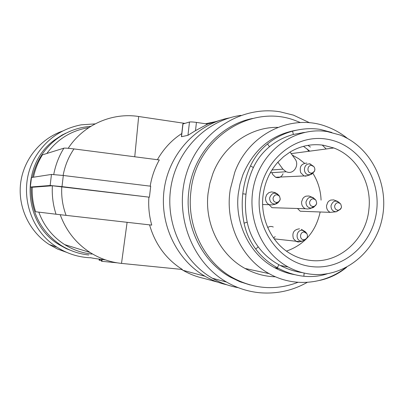 <?xml version="1.0" encoding="UTF-8"?>
<svg xmlns="http://www.w3.org/2000/svg" width="404" height="404" viewBox="0 0 404 404"><rect width="100%" height="100%" fill="white"/><g stroke="black" fill="none" stroke-linecap="round" stroke-linejoin="round"><path stroke-width="0.61" d="M203.338 278.25C196.208 276.649 189.425 274.003 182.982 270.306L181.431 269.387M207.742 124.104L196.44 122.407C193.087 121.947 190.769 121.821 189.481 122.023L187.956 135.305L195.496 130.638L207.742 124.104L222.336 119.604M187.956 135.305L181.507 136.719L181.426 136.421L182.855 123.988L189.481 122.023M217.135 121.321L205.449 123.76M157.373 159.701C163.766 148.611 171.892 139.895 181.749 133.562M53.737 174.503C55.505 165.049 58.893 156.267 63.893 148.162C64.938 147.985 68.296 148.238 73.983 148.919L159.307 159.954C154.762 168.079 151.717 176.811 150.182 186.148M149.435 197.142L150.702 186.214L63.322 175.477L51.465 174.432L31.472 177.523L30.33 187.032L50.146 185.492L61.994 186.628L148.899 197.137C148.238 206.681 149.187 216.009 151.752 225.114L56.025 214.221C53.05 204.99 51.833 195.506 52.379 185.764L32.259 187.264L30.33 187.032M60.206 214.701C66.089 230.75 76.048 243.339 90.077 252.475C99.793 258.6 110.267 262.246 121.508 263.403L182.33 269.478C166.089 259.141 155.166 244.279 149.571 224.892M203.439 278.275L217.796 282.174M229.411 117.902C197.197 123.932 169.882 152.687 164.413 187.774C158.863 222.841 176.018 259.6 204.99 276.245C211.908 280.23 219.195 283.078 226.846 284.785M306.959 148.829L308.873 151.278M241.365 281.947L240.092 281.795M241.218 282.224L242.491 282.401M238.244 287.668C229.144 286.077 220.508 282.931 212.332 278.225C182.143 260.883 164.579 222.089 171.165 185.608C177.644 149.096 207.171 120.028 240.89 115.372M309.696 122.791L293.501 115.16L279.937 111.787C241.218 105.373 199.899 131.31 186.789 172.503C173.392 213.585 191.344 261.938 226.583 282.068C236.986 288.052 248.016 291.607 259.661 292.733C276.578 294.157 292.44 290.703 307.247 282.366M250.026 284.931L239.814 281.684L230.073 276.987C201.95 261.348 184.502 225.972 188.769 191.754C192.526 155.606 219.953 124.796 252.581 118.468M300.404 122.548L295.344 120.564C250.803 103.086 195.682 138.794 190.885 191.718C186.587 226.195 204.161 261.843 232.472 277.588C253.904 289.153 275.73 290.734 297.95 282.325M303.465 146.324L309.797 151.152M310.418 147.066L307.929 145.359M275.937 268.387L278.098 268.337M275.528 276.801C264.842 276.523 254.692 273.75 245.082 268.478C219.978 254.939 204.313 223.548 208.09 193.168L209.843 183.335L212.797 173.841C223.25 145.773 250.394 126.836 277.826 127.376M302.828 132.578L303.141 132.714M322.251 145.066L326.22 148.975M347.501 138.466C341.324 133.456 334.568 129.573 327.22 126.821C292.395 112.893 248.874 133.219 234.795 172.205L230.255 189.385L229.78 192.93C225.755 225.518 242.44 259.176 269.114 273.634C293.36 287.375 323.882 284.653 345.511 267.862M295.077 274.72C287.906 273.564 281.058 271.205 274.543 267.645C249.985 254.56 234.583 223.7 238.269 193.819L239.961 184.219L242.819 174.952C253.646 149.328 271.71 134.375 297.001 130.098M274.543 267.645L278.654 268.448C286.997 272.781 295.395 275.376 303.843 276.245C312.06 277.058 319.842 276.25 327.195 273.821M278.654 268.448L277.316 267.726C268.604 262.898 261.403 256.671 255.697 249.041C249.955 241.385 246.076 232.754 244.072 223.154C242.137 213.499 241.708 203.707 242.784 193.784L245.991 194.198C247.107 184.744 249.561 175.871 253.364 167.574C257.222 159.353 262.605 152.394 269.524 146.703C276.386 141.047 284.345 136.966 293.4 134.461L304.495 132.391M331.876 132.482L320.094 129.381C311.267 128.023 302.086 128.613 292.552 131.164C283.058 133.785 274.71 138.057 267.504 143.981C260.247 149.934 254.596 157.227 250.536 165.857C246.541 174.543 243.955 183.855 242.784 193.784M311.454 274.255C344.279 277.694 375.579 252.081 382.27 217.933C389.269 183.855 370.791 146.819 340.037 135.002L327.205 131.573C296.718 126.669 264.59 147.99 254.99 180.952C245.152 213.817 260.07 251.894 288.097 266.958C295.496 270.968 303.283 273.402 311.454 274.255M302.49 272.649C295.061 271.665 287.704 269.291 280.406 265.524L278.876 264.706C270.579 260.105 263.711 254.161 258.272 246.879C252.798 239.567 249.106 231.335 247.208 222.19C245.374 212.994 244.97 203.661 245.991 194.198M255.697 249.041L258.272 246.879M303.843 276.245L304.156 273.054M267.504 143.981L269.524 146.703M259.565 195.087C263.277 160.075 295.258 133.997 326.376 139.087C357.565 143.662 380.543 176.795 376.715 210.1C373.336 243.455 343.764 270.119 312.287 266.675C280.77 263.746 255.384 230.033 259.565 195.087M323.291 145.208L333.785 147.97C356.929 156.515 372.044 183.36 368.892 209.363C366.191 239.562 338.936 264.024 310.56 260.429C304 259.711 297.758 257.737 291.834 254.51C272.311 244.107 260.11 219.559 263.014 195.804C264.605 182.815 269.554 171.609 277.861 162.191L282.911 169.15L286.082 171.751L288.072 172.321C294.597 173.533 299.349 164.428 295.056 158.994L290.062 152.04C300.526 145.859 311.6 143.582 323.291 145.208M290.062 152.04L283.633 156.631L277.861 162.191M286.461 251.121C304.545 244.703 315.782 231.659 320.17 211.984M321.074 200.121C320.69 190.35 317.953 181.396 312.868 173.26M304.495 163.236L298.672 158.666L292.249 155.086M276.225 207.828L271.978 207.696L269.079 204.677M283.027 173.786C281.462 177.139 278.982 178.295 275.604 177.26L272.639 174.417L272.064 172.67M275.169 236.618L273.553 238.007M267.69 227.513C269.483 226.316 271.347 226.144 273.276 227.008M304.242 211.383L300.268 211.231L297.49 208.484M319.68 280.411C329.619 278.265 338.592 273.892 346.607 267.291M56.025 214.221L35.623 211.752C32.997 203.803 31.876 195.642 32.259 187.264M91.945 254.081C82.179 253.056 73.084 249.894 64.665 244.607C52.52 236.729 43.9 225.907 38.814 212.14M46.834 153.485C57.464 139.082 71.452 130.457 88.809 127.619M33.507 177.21C35.148 169.195 38.122 161.746 42.44 154.853L63.893 148.162M148.899 197.137L52.379 185.764M134.749 156.777L138.663 116.498C112.08 112.282 83.431 124.836 68.215 148.293M138.663 116.498L184.547 123.336M105.388 259.873C97.369 258.939 92.405 258.201 90.491 257.661M101.53 259.413L101.328 261.105L101.949 261.312L116.806 262.797M102.162 259.489L101.949 261.312M101.389 260.595L99.086 260.151L99.177 259.11M99.207 259.115L99.086 260.151M99.455 259.151L99.328 260.237M100.051 259.227L99.919 260.363M278.396 177.114L278.684 177.608M276.452 177.215L276.801 177.619M90.779 126.356C78.083 127.25 66.584 131.568 56.282 139.319C43.859 149.066 35.911 161.752 32.446 177.371M31.179 187.133C30.8 211.979 40.703 231.351 60.883 245.258C69.473 250.692 78.765 253.934 88.749 254.98M74.053 251.692L66.382 248.687L59.141 244.698C22.609 223.215 19.978 164.519 54.59 139.976L62.075 135.042L70.155 131.239M95.127 123.882L81.229 124.821C61.206 128.73 45.844 139.592 35.143 157.409C17.458 187.108 27.906 229.24 56.999 247.182C67.443 253.838 78.765 257.373 90.966 257.797M66.574 252.328L57.615 249.086L49.217 244.516C29.351 231.674 17.761 207.196 20.599 183.396C23.452 159.59 40.43 138.713 62.635 131.053M65.973 133.194L65.039 133.482M63.115 134.471L64.049 134.219M244.072 223.154L247.208 222.19M277.316 267.726L278.876 264.706M250.536 165.857L253.364 167.574M292.552 131.164L293.4 134.461M282.911 169.15L272.008 169.943M278.023 194.38C275.417 192.728 274.159 192.077 274.25 192.43L271.513 191.885L268.822 192.668L266.605 194.794L265.554 197.783C265.372 200.929 266.589 203.232 269.195 204.682L262.645 204.53M274.715 204.464L275.341 204.055C271.624 203.985 269.71 201.95 269.625 197.94C271.68 192.642 274.771 191.804 278.906 195.42L279.381 196.071M275.392 204.015L276.235 203.237M279.098 201.444L277.775 203.005L276.321 203.813L272.291 204.904L269.195 204.682M280.235 199.036L279.593 196.359C276.674 193.809 274.493 194.405 273.048 198.142C273.109 200.97 274.452 202.409 277.088 202.454C278.856 202.086 279.901 200.955 280.23 199.061M313.529 197.824L309.03 195.996L305.924 196.157L304.121 197.142L302.894 198.415L301.606 201.783C301.424 204.974 302.652 207.292 305.278 208.727L271.978 207.696M315.246 205.646L313.65 207.318L311.555 208.1C307.904 207.989 306.04 205.944 305.969 201.975C307.909 196.748 310.934 195.839 315.039 199.253L315.347 199.591M305.278 208.727L307.52 208.979L310.252 208.585L315.115 205.752L316.251 204.399L316.675 203.061L315.968 200.273C313.07 197.869 310.939 198.505 309.57 202.197C309.621 205 310.934 206.439 313.509 206.52C315.292 206.171 316.347 205.035 316.68 203.106M306.833 163.075C301.243 163.615 299.202 166.832 300.717 172.715L303.874 175.78L305.379 176.2L309.757 174.957M313.706 172.028L311.636 174.245L308.707 174.811C302.278 174.195 303.535 162.863 309.898 164.029L313.14 165.978M275.604 177.26L307.045 175.801L310.085 174.796L311.928 173.074C314.832 171.69 315.559 169.629 314.115 166.887L311.797 165.473C307.308 164.655 306.424 172.649 310.954 173.084L311.928 173.074C313.792 172.604 314.782 171.326 314.903 169.251M299.541 228.821C293.92 229.487 291.875 232.754 293.39 238.618L296.137 241.42L298.076 242.001L301.036 241.547M305.919 239.001L302.293 241.153L301.354 241.137C294.895 240.673 296.157 229.285 302.551 230.31L306.343 233.017M304.414 232.103C299.904 231.386 299.016 239.415 303.566 239.749L304.227 239.759C307.257 238.794 308.141 236.759 306.878 233.658L304.414 232.103M338.052 201.561L333.684 199.889L330.714 200.066L328.982 201.02L327.796 202.268L326.548 205.555C326.376 208.706 327.578 210.974 330.159 212.363L336.381 211.746C332.856 211.63 331.058 209.641 330.992 205.772C332.82 200.727 335.719 199.803 339.693 202.995L339.956 203.257M339.794 209.62L336.381 211.746L338.421 210.221C340.067 209.918 341.087 208.878 341.476 207.095M334.623 206.005C334.669 208.737 335.936 210.141 338.421 210.221L339.996 209.474L341.254 207.838L341.516 206.843L340.759 204.045C337.956 201.793 335.911 202.449 334.623 206.005M63.322 175.477L61.994 186.628M73.983 148.919C68.503 156.949 64.887 165.792 63.13 175.457M50.146 185.492L51.465 174.432M61.792 186.668C61.206 196.576 62.64 206.141 66.089 215.372M121.508 263.403L127.108 222.311M181.507 136.719L183.002 123.745M195.496 130.638L196.44 122.407M182.982 270.306L204.99 276.245M212.332 278.225L226.583 282.068M232.472 277.588L230.073 276.987M245.082 268.478L269.114 273.634M280.406 265.524L288.097 266.958M291.198 153.621L333.785 147.97M270.326 172.781L286.082 171.751M279.593 196.359L280.199 199.021L279.78 200.339L278.664 201.682L277.088 202.454L275.356 204.045M316.675 203.061L315.968 200.273M309.464 163.731L310.883 164.282M306.878 233.658C308.156 236.567 307.272 238.602 304.227 239.759L302.293 241.153L300.243 241.698L274.17 238.865M301.384 229.366L305.5 231.82M306.686 233.391L306.045 232.512M330.159 212.363L300.268 211.231M64.665 244.607L90.077 252.475M60.883 245.258L59.141 244.698M56.999 247.182L49.217 244.516"/></g></svg>
